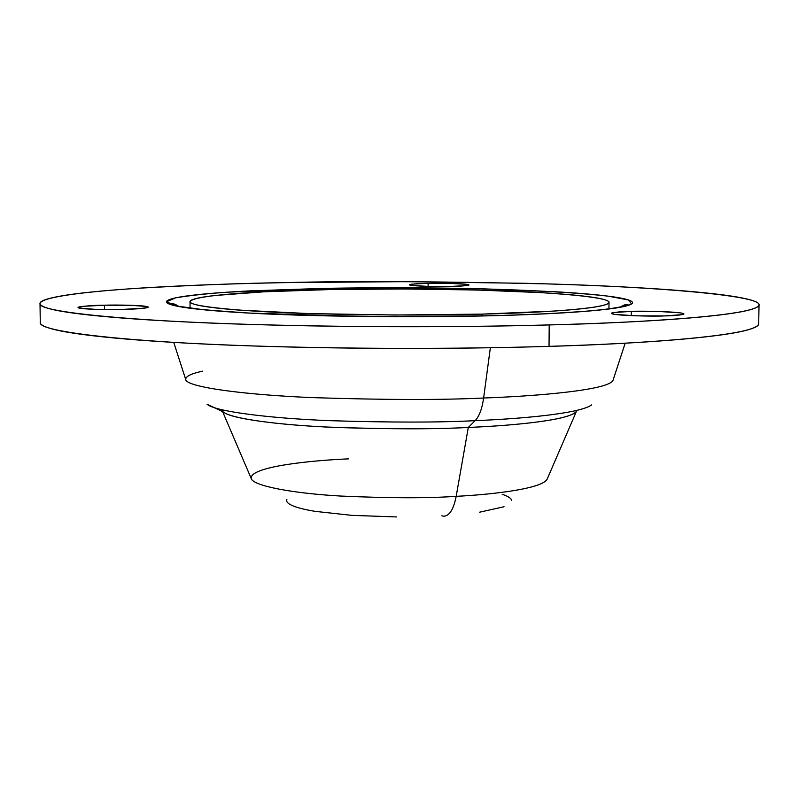 <?xml version="1.0" encoding="UTF-8"?>
<svg xmlns="http://www.w3.org/2000/svg" width="799" height="799" viewBox="0 0 799 799"><rect width="100%" height="100%" fill="white"/><g stroke="black" fill="none" stroke-linecap="round" stroke-linejoin="round"><path stroke-width="1.2" d="M104.559 309.533L104.509 305.198C114.946 304.789 147.505 305.188 148.145 307.106C143.85 308.474 135.161 309.243 122.087 309.433L95.181 309.343L79.101 308.044C76.824 307.455 78.182 306.886 83.166 306.327L104.509 305.198L130.706 305.278L146.906 306.526C149.443 307.106 148.324 307.675 143.54 308.244L122.087 309.433C111.47 309.852 78.612 309.443 78.092 307.525C82.637 306.137 91.446 305.358 104.509 305.198L104.559 309.533M631.3 315.655L631.35 311.37C641.237 310.781 683.564 311.66 683.864 313.967C681.088 315.116 674.586 315.765 664.378 315.925L636.404 315.845L615.28 314.446C610.865 313.807 610.236 313.188 613.412 312.599L631.35 311.37L658.566 311.46L679.639 312.799C684.304 313.428 685.172 314.047 682.266 314.656L664.378 315.925C654.311 316.544 611.605 315.635 611.515 313.348C614.471 312.169 621.083 311.52 631.35 311.37L631.3 315.655M428.104 286.372L428.114 283.325C436.624 282.976 468.514 283.445 468.893 284.963C466.117 285.822 460.004 286.312 450.576 286.432L427.605 286.362L411.625 285.413C408.629 284.983 408.748 284.564 411.984 284.154L428.114 283.325L450.566 283.395L466.556 284.314C469.732 284.734 469.782 285.153 466.716 285.573L450.576 286.432C441.927 286.791 409.817 286.312 409.547 284.804C412.464 283.925 418.656 283.435 428.114 283.325L428.104 286.372M549.203 324.933C481.218 326.781 372.364 327.9 252.953 324.504C133.143 321.178 37.243 312.099 40.02 303.58C40.909 296.838 87.65 291.495 138.087 288.259C191.211 285.173 240.509 283.295 285.982 282.596C246.781 283.345 210.487 284.504 177.098 286.092C143.62 287.67 115.306 289.628 92.155 291.955C68.924 294.292 53.243 296.898 45.124 299.785C36.994 302.671 38.452 305.647 49.488 308.714C60.684 311.79 82.087 314.666 113.708 317.353C145.628 320.049 185.817 322.227 234.267 323.905C282.996 325.573 335.151 326.501 390.751 326.691C446.361 326.861 499.175 326.282 549.203 324.933C598.97 323.565 640.868 321.637 674.895 319.151C708.603 316.654 732.174 313.897 745.597 310.881C758.85 307.885 762.356 304.898 756.134 301.942C749.891 299.006 735.849 296.289 713.996 293.812C692.234 291.335 665.048 289.198 632.448 287.42C599.939 285.642 564.284 284.264 525.492 283.295L406.052 281.657L285.982 282.596C350.352 280.908 438.132 281.358 549.332 283.955C657.447 286.991 760.628 295.57 759.03 304.828C757.951 315.685 638.331 322.776 549.203 324.933L549.033 346.367L549.203 324.933M40.02 304.019L40.28 322.506C37.513 332.074 133.353 342.242 253.053 345.957C372.354 349.742 481.098 348.454 549.033 346.367C499.045 347.895 446.281 348.564 390.721 348.384C335.181 348.174 283.066 347.146 234.387 345.288C185.977 343.42 145.827 340.973 113.927 337.957C82.327 334.951 60.934 331.715 49.748 328.269C42.846 326.152 39.68 324.074 40.27 322.037M173.733 342.401L185.678 379.345C185.578 387.036 243.815 394.836 312.968 397.632C384.599 399.949 441.487 400.079 483.625 398.012L490.346 347.745L483.625 398.012C441.487 400.079 384.599 399.949 312.968 397.632C243.815 394.836 185.578 387.036 185.678 379.345C185.668 376.299 191.351 373.562 202.716 371.145M207.071 404.224C215.241 411.655 270.561 418.356 329.687 420.664C390.711 422.551 439.2 422.551 475.145 420.654C479.26 416.359 482.087 408.818 483.625 398.012C482.087 408.818 479.26 416.359 475.145 420.654C439.2 422.551 390.711 422.551 329.687 420.664C270.561 418.356 215.241 411.655 207.071 404.224L223.44 412.054C231.38 419.066 282.147 425.318 335.95 427.465C391.47 429.223 435.585 429.223 468.304 427.445L475.145 420.654L468.304 427.445C511.14 425.777 574.371 420.074 576.768 410.426C574.371 420.074 511.14 425.777 468.304 427.445C507.864 425.837 563.704 421.123 575.23 412.664M324.114 289.697L322.237 288.429L227.495 292.164C206.262 293.682 188.944 295.58 175.54 297.877L166.552 301.732L175.64 305.877L204.244 309.832L248.978 313.068L358.491 316.464C412.863 316.913 457.368 316.664 492.024 315.735L394.127 316.754L297.298 315.116C266.976 314.137 241.278 312.828 220.204 311.211C199.271 309.583 184.409 307.805 175.64 305.877C166.971 303.96 164.464 302.052 168.14 300.154C171.845 298.267 180.834 296.529 195.096 294.941C209.328 293.353 227.455 292.005 249.448 290.896L322.237 288.429L403.984 287.75L485.223 288.908L556.484 291.805C577.797 293.043 595.075 294.501 608.309 296.179C621.562 297.857 629.402 299.655 631.839 301.563C634.246 303.49 630.431 305.388 620.394 307.255C610.246 309.133 594.116 310.821 571.974 312.309C549.702 313.807 523.055 314.946 492.024 315.735C527.24 314.896 560.998 313.198 593.287 310.651C612.314 308.724 625.068 306.496 631.57 303.96L628.603 300.005L608.309 296.179C567.21 291.335 494.191 288.619 433.448 287.96C388.743 287.64 351.67 287.8 322.237 288.429L324.114 289.697M576.718 410.696C573.103 420.204 510.751 425.787 468.304 427.445L456.179 496.339C491.235 494.591 543.31 488.838 547.305 478.821C543.31 488.838 491.235 494.591 456.179 496.339C453.612 509.382 449.447 516.004 443.685 516.194C449.447 516.004 453.612 509.382 456.179 496.339C427.605 498.306 389.043 498.206 340.494 496.039C293.553 493.412 252.484 485.962 251.126 478.301C252.484 485.962 293.553 493.412 340.494 496.039C389.043 498.206 427.605 498.306 456.179 496.339L468.304 427.445C433.467 429.373 386.426 429.243 327.21 427.056C270.022 424.439 221.633 417.098 221.902 409.807C221.633 417.098 270.022 424.439 327.21 427.056C386.426 429.243 433.467 429.373 468.304 427.445C433.717 429.353 387.036 429.243 328.249 427.105C271.46 424.549 222.691 417.338 221.962 410.077M591.62 404.893C579.645 413.872 518.601 418.926 475.145 420.654C518.601 418.926 579.645 413.872 591.62 404.893M613.103 380.084C610.076 390.152 535.32 396.214 483.625 398.012C535.32 396.214 610.076 390.152 613.103 380.084L625.178 343.19M758.71 323.355C759.33 325.742 754.855 328.139 745.277 330.556C731.854 333.942 708.304 337.048 674.616 339.845C640.618 342.661 598.751 344.828 549.033 346.367C638.071 343.93 757.602 335.95 758.7 323.755L759.02 305.248M222.641 411.675L251.126 478.301C250.277 466.256 313.617 460.324 348.424 458.866M481.967 314.117C440.329 315.445 384.119 315.305 313.338 313.717C245.053 311.82 188.534 306.636 190.032 301.632C194.017 293.912 281.777 290.456 329.388 289.578C368.049 288.519 420.514 288.759 486.801 290.287C551.12 292.084 610.126 297.108 609.018 302.362C607.759 309.003 533.163 312.978 481.967 314.117L481.957 315.945L481.967 314.117L553.587 311.091C573.522 309.772 588.164 308.274 597.512 306.596C606.771 304.918 610.456 303.221 608.568 301.493C606.651 299.775 599.819 298.157 588.064 296.629C576.329 295.111 560.858 293.792 541.672 292.654L477.283 290.017L403.575 288.958L329.388 289.578L263.57 291.835L214.851 295.51C202.167 296.958 194.307 298.526 191.241 300.224C188.204 301.932 190.711 303.64 198.761 305.368C206.881 307.086 220.394 308.664 239.281 310.112L308.394 313.568L394.716 315.016L481.967 314.117M396.684 516.933L351.959 515.365L315.325 511.38C305.078 509.702 297.518 507.814 292.644 505.727C287.8 503.64 285.882 501.522 286.911 499.375M502.172 494.291C508.094 496.239 511.25 498.286 511.67 500.444M504.059 506.746L479.67 512.179M443.685 516.194L441.837 515.804M185.678 379.345L185.857 379.895M178.397 306.207C175.53 304.249 173.163 303.43 171.316 303.76C172.574 304.908 177.308 306.147 185.528 307.475C193.977 308.943 225.278 311.99 260.574 313.627C325.193 316.754 416.918 317.612 491.834 315.715C544.768 314.287 583.58 312.029 608.289 308.943C619.944 307.415 626.426 305.947 627.724 304.559C625.877 304.219 623.52 305.028 620.633 306.986M190.032 301.852L190.072 308.124M609.018 302.362L608.948 308.863M547.305 478.821L576.029 412.284"/></g></svg>
